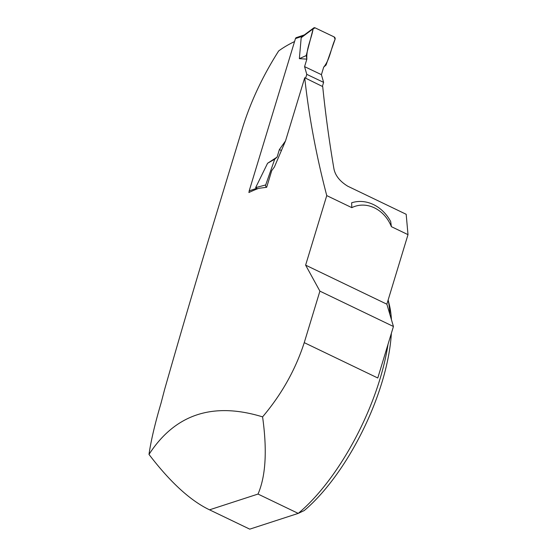<?xml version="1.0" encoding="UTF-8"?>
<svg xmlns="http://www.w3.org/2000/svg" width="557" height="557" viewBox="0 0 557 557"><rect width="100%" height="100%" fill="white"/><g stroke="black" fill="none" stroke-linecap="round" stroke-linejoin="round"><path stroke-width="0.84" d="M304.345 34.917L296.366 37.611A1.762 1.511 71.4 0 0 295.461 38.586L249.202 190.856A1.762 1.511 71.4 0 0 249.341 192.311M257.529 188.781L255.635 187.632L267.583 163.264L274.726 159.198L265.703 184.938L255.635 187.632M285.456 141.032L279.384 149.555L277.101 157.074L267.583 163.264M306.782 74.353L304.575 66.638L321.41 74.659L323.61 82.373L306.782 74.353L305.619 78.182M304.575 66.638L306.858 59.126L299.36 58.666L301.191 37.709L302.702 36.142L295.461 38.586M321.41 74.659L323.694 67.139L326.061 65.016L335.084 39.275C330.997 48.313 329.807 59.884 323.694 67.139L321.41 74.659L304.575 66.638L306.858 59.126C306.148 48.612 311.398 38.969 313.138 28.818L315.109 27.85L334.13 36.915L335.084 39.275A1.762 1.511 -108.6 0 0 334.13 36.915L315.109 27.85A1.762 1.511 71.4 0 0 313.138 28.818L301.191 37.709M323.61 82.373L322.378 86.432M313.138 28.818L306.218 55.561L299.36 58.666M306.858 59.126L306.218 55.561M249.139 191.671L248.882 192.527A421.628 138.352 16.9 0 1 258.699 188.329L266.664 187.298A1.762 1.511 -108.6 0 1 265.703 184.938M279.384 149.555L281.403 150.515M277.101 157.074L274.726 159.198M408.002 234.65L391.397 226.671L390.68 221.554A37.486 32.048 72 0 0 351.641 202.79L351.822 207.65L326.75 195.598C316.23 155.403 308.884 116.121 304.721 77.743L322.712 86.593C325.448 113.628 329.194 141.06 333.942 168.882C335.307 175.608 339.909 181.387 347.749 186.205L406.178 214.285L408.002 234.65L386.871 304.192L393.437 326.486L319.899 291.137L305.626 265.139L386.871 304.192M319.899 291.137L304.247 342.646C295.516 369.639 281.626 394.384 262.584 416.873C212.962 401.667 175.1 414.178 148.998 454.421C150.933 440.866 154.943 423.793 161.022 403.198L164.573 389.608C179.458 337.431 194.484 286.277 209.648 236.14L242.664 127.476C250.838 101.318 262.841 75.808 278.681 50.931A421.628 138.352 16.9 0 1 294.562 41.559M326.75 195.598L305.626 265.139M266.664 187.298L271.725 170.644L274.427 166.933L285.574 140.761L304.721 77.743M262.584 416.873C267.283 450.467 265.759 476.193 258.016 494.059L298.232 513.394A141.13 56.73 -64.3 0 0 388.027 344.282M389.907 314.496A141.13 56.73 -64.3 0 0 388.132 300.042M208.52 509.335L249.188 528.885A141.13 56.73 -64.3 0 0 249.759 529.15L208.52 509.335C189.742 500.075 169.899 481.763 148.998 454.421M304.247 342.646L377.785 377.994L393.437 326.486M391.397 226.671A33.079 28.275 72 0 0 351.822 207.65M209.543 509.822L258.016 494.059M249.759 529.15L298.232 513.394L304.247 510.546A135.17 54.335 115.7 0 0 391.355 333.344M388.152 299.993L389.357 304.916A135.17 54.335 115.7 0 1 391.418 319.634M249.202 190.856L256.436 188.419M302.876 36.01L313.695 27.961"/></g></svg>
